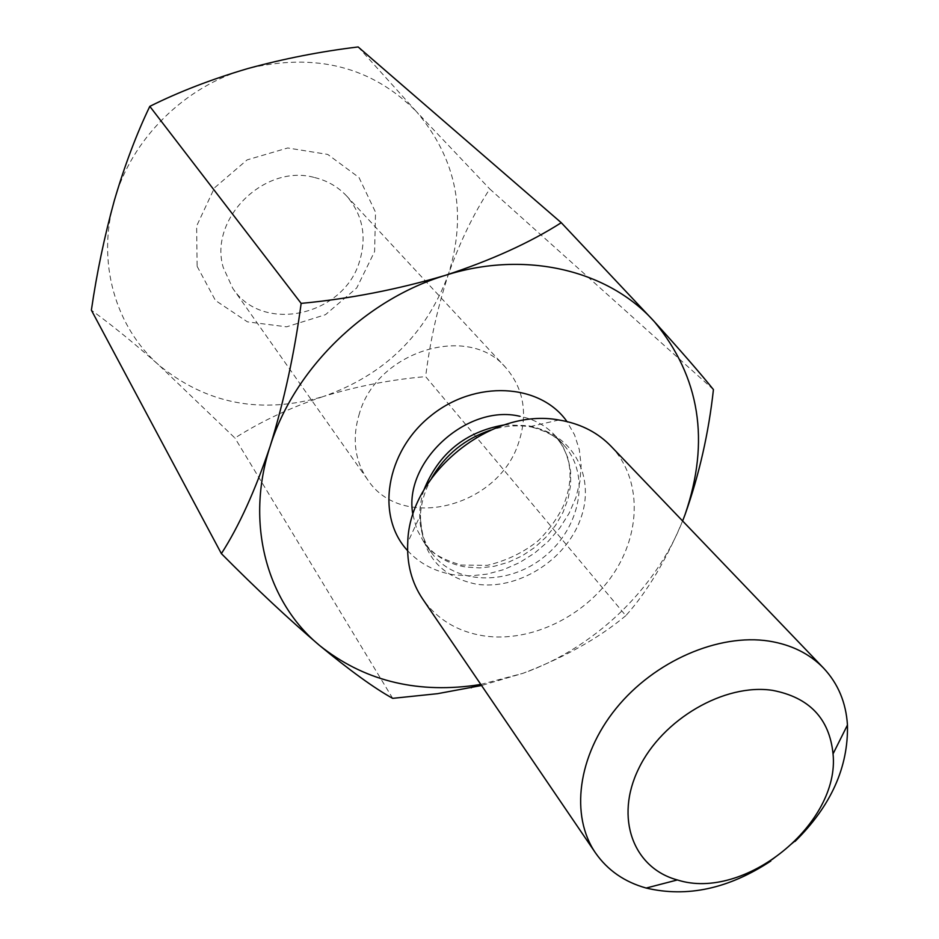 <?xml version="1.0" encoding="UTF-8"?>
<svg xmlns="http://www.w3.org/2000/svg" width="939" height="939" viewBox="0 0 939 939"><rect width="100%" height="100%" fill="white"/><g stroke="black" fill="none" stroke-linecap="round" stroke-linejoin="round"><path stroke-width="0.7" stroke-dasharray="4.7 3.52" d="M713.429 389.579L489.771 188.974C473.561 213.763 459.723 242.368 448.255 274.787C467.411 213.681 456.87 159.36 416.634 111.823L489.771 188.974M358.146 46.95L416.634 111.823C372.079 66.763 315.762 52.349 247.696 68.594C184.877 85.883 131.249 139.195 114.3 200.641C96.4 262.016 115.391 326.995 158.867 365.071C206.744 404.228 261.664 414.674 323.603 396.411C290.832 407.373 261.277 421.247 234.926 438.02L158.867 365.071C134.183 343.216 111.682 324.917 91.376 310.187M683.158 519.584C666.678 559.327 647.57 591.37 625.82 615.679L425.637 376.621C391.328 379.544 357.313 386.14 323.603 396.411C384.344 375.037 425.895 334.495 448.255 274.787C437.527 307.804 429.98 341.749 425.637 376.621M625.82 615.679C598.636 638.309 564.304 657.535 522.823 673.357L481.531 685.493M392.678 698.346L234.926 438.02M197.12 266.312L215.43 300.445L247.438 321.866L286.618 326.819L325.457 314.694L356.726 287.956L374.602 251.558L375.541 212.237L358.991 177.518L327.723 154.419L287.71 147.975L247.11 159.888L214.456 187.882L196.627 226.041L197.12 266.312M480.803 684.414L522.823 673.357C593.906 648.239 655.481 589.751 682.606 520.957M795.051 841.414L770.907 860.969M611.054 446.26C641.666 478.28 641.595 532.448 612.944 574.539C584.41 616.723 530.735 642.616 484.301 635.961C457.798 631.865 437.222 619.505 422.597 598.894M314.6 177.541C327.335 180.652 338.017 186.802 346.632 195.993C362.607 214.608 366.949 236.264 359.66 260.936C344.308 315.786 262.509 334.296 232.719 288.261L223.224 267.427C208.646 218.764 264.716 163.386 314.6 177.541M359.543 413.031C351.843 438.032 354.508 460.216 367.536 479.559C401.411 531.979 498.304 507.213 518.539 442.95C528.129 413.958 523.868 388.852 505.757 367.607C469.042 323.239 377.619 350.658 359.543 413.031M407.608 550.653C419.768 563.717 435.168 571.757 453.807 574.797L470.181 575.889L486.942 574.14L503.597 569.644L519.666 562.543L534.655 553.048L548.141 541.463L559.738 528.094L569.081 513.351L575.889 497.67L579.95 481.484L581.112 465.298L579.304 449.605L574.551 434.863L566.98 421.576M431.811 477.763C425.015 489.912 421.224 502.377 420.402 515.147C420.801 553.259 439.311 576.241 475.932 584.081C517.06 590.654 565.078 560.947 580.232 519.877C595.972 478.925 574.562 435.109 532.601 427.233L529.584 426.717C516.919 424.862 503.938 425.989 490.639 430.109M504.325 424.898L528.293 425.696C542.66 428.583 554.468 435.015 563.693 444.98C590.819 474.312 580.924 527.507 544.409 556.639C508.328 586.312 454.241 584.938 431.189 552.308C418.97 534.408 416.529 513.656 423.865 490.064M412.937 514.807L416.775 529.15L423.712 541.862C433.888 555.606 447.915 563.987 465.791 567.003L479.806 567.907L494.184 566.299L508.445 562.238L522.131 555.865L534.807 547.39L546.087 537.096L555.583 525.3L563.001 512.389L568.083 498.762L570.666 484.853L570.63 471.132L567.954 458.044L562.707 446.025L555.031 435.496C545.841 425.59 534.115 419.181 519.854 416.282M558.881 420.003L529.584 426.717L532.378 427.28C547.543 431.623 557.977 437.527 563.693 444.98L555.031 435.496C567.215 450.204 571.98 466.554 569.327 484.547C568.776 489.289 566.91 496.168 563.729 505.205C557.613 518.058 549.162 529.854 538.387 540.571C523.762 552.402 506.731 560.653 487.318 565.325L461.331 565.067C441.072 559.21 428.536 551.475 423.712 541.862L431.189 552.308C424.792 545.371 421.2 532.976 420.402 515.147L407.749 542.413M505.757 367.607L346.632 195.993M367.536 479.559L232.719 288.261"/><path stroke-width="1.41" d="M481.531 685.493L437.504 693.686L392.678 698.346C374.25 688.146 349.895 670.528 319.612 645.504C288.66 619.106 255.913 588.483 221.381 553.634C239.046 526.133 255.302 490.334 270.162 446.225C294.118 369.109 364.931 299.682 445.274 275.362C491.203 260.279 529.866 242.732 561.264 222.707L654.424 321.737C608.578 270.232 525.547 249.809 445.274 275.362C397.596 289.482 349.543 298.825 301.149 303.391C294.541 352.876 284.224 400.483 270.162 446.225C244.938 523.352 266.746 601.969 319.612 645.504C362.912 679.989 414.31 693.322 473.796 685.505L480.803 684.414M561.264 222.707L358.146 46.95C320.798 51.445 283.989 58.652 247.696 68.594C211.51 79.263 178.88 91.846 149.806 106.365C136.495 134.007 124.652 165.44 114.3 200.641C104.429 236.428 96.787 272.932 91.376 310.187L221.381 553.634M654.424 321.737C680.705 350.728 700.365 373.346 713.429 389.579C708.699 432.879 699.273 474.453 685.165 514.314L683.158 519.584L685.13 514.337C710.224 441.119 699.989 376.926 654.424 321.737M682.606 520.957L683.158 519.584M772.527 690.353C809.301 697.384 829.466 718.558 833.046 753.876C840.288 823.714 744.193 901.546 677.383 879.949C633.332 868.141 614.446 817.951 638.696 768.595C662.394 719.133 724.521 683.076 772.527 690.353M770.907 860.969C728.805 888.717 687.231 897.743 646.173 888.048C624.517 882.003 607.639 870.289 595.514 852.941C570.02 815.874 577.591 755.848 616.054 708.476C654.377 661.068 718.605 633.203 769.076 641.102C791.483 644.729 809.664 653.755 823.632 668.181C838.093 683.639 846.027 702.583 847.459 725.025C848.41 767.198 830.933 805.991 795.051 841.414M595.514 852.941L422.597 598.894C411.669 582.638 406.728 563.811 407.749 542.413C409.146 473.608 491.297 407.08 558.881 420.003L563.024 420.731C582.38 424.663 598.389 433.172 611.054 446.26L823.632 668.181M301.149 303.391L149.806 106.365M566.98 421.576C540.242 383.206 474.97 379.579 430.532 416.036C385.636 451.929 375.623 516.532 407.608 550.653M490.639 430.109C465.122 438.689 445.509 454.57 431.811 477.763M423.865 490.064C438.583 453.396 465.404 431.682 504.325 424.898M519.854 416.282C466.695 403.512 402.69 462.669 412.937 514.807M473.796 685.505L471.319 687.782M833.046 753.876L847.459 725.025M677.383 879.949L646.173 888.048"/></g></svg>
